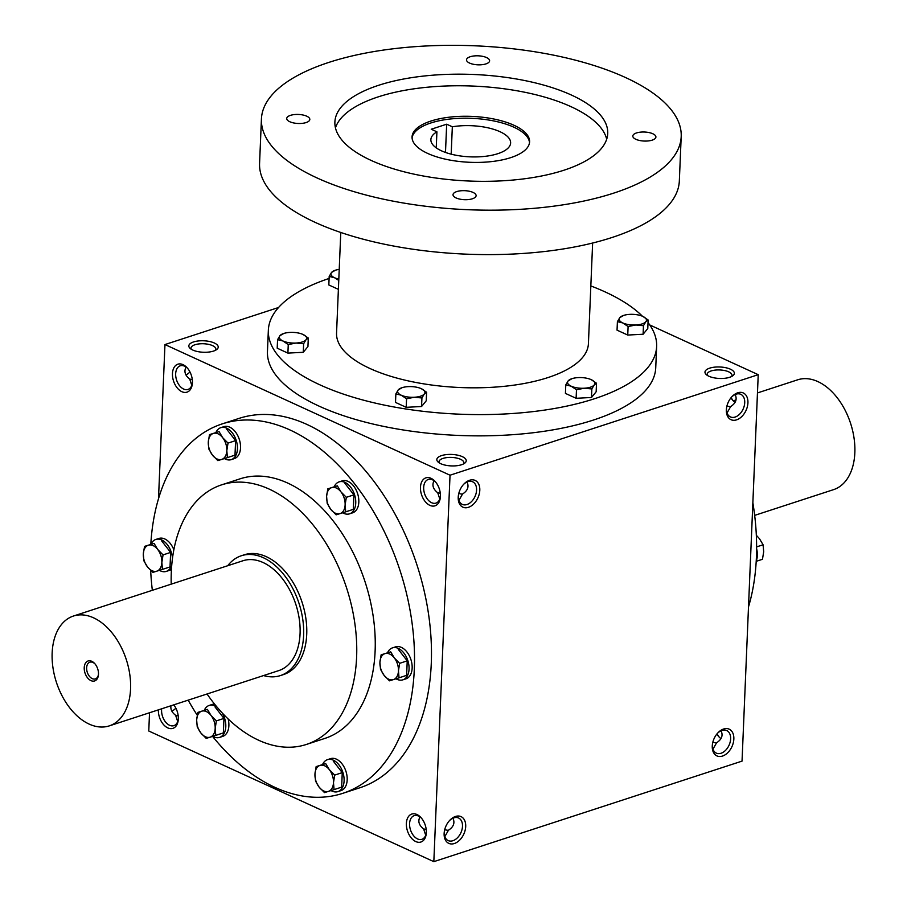 <?xml version="1.0" encoding="UTF-8"?>
<svg xmlns="http://www.w3.org/2000/svg" width="907" height="907" viewBox="0 0 907 907"><rect width="100%" height="100%" fill="white"/><g stroke="black" fill="none" stroke-linecap="round" stroke-linejoin="round"><path stroke-width="1.36" d="M458.761 493.589L462.536 494.19M467.026 482.002C469.191 486.708 467.695 490.71 462.547 494.009L458.919 500.415M439.362 462.967A12.426 4.852 -177.6 0 1 439.022 461.754A12.426 4.852 -177.6 0 1 451.641 457.423A12.426 4.852 -177.6 0 1 463.862 462.797A12.426 4.852 -177.6 0 1 463.432 463.976M439.804 499.031L437.73 492.75L440.292 493.227M437.73 492.75C433.024 489.077 431.8 485.064 434.056 480.699M425.712 835.234L423.637 828.964L426.199 829.44M444.668 829.792L448.443 830.393M452.933 818.216C455.099 822.91 453.602 826.912 448.455 830.222L444.838 836.617M463.466 484.519A12.426 8.276 -65.4 0 1 467.944 481.651A12.426 8.276 -65.4 0 1 472.638 481.787A12.426 8.276 -65.4 0 1 474.985 496.526A12.426 8.276 -65.4 0 1 462.287 504.383A12.426 8.276 -65.4 0 1 458.364 495.641M421.585 818.295A12.426 7.902 -108.1 0 0 418.501 816.062A12.426 7.902 -108.1 0 0 414.17 815.676A12.426 7.902 -108.1 0 0 410.508 829.95A12.426 7.902 -108.1 0 0 421.88 839.315A12.426 7.902 -108.1 0 0 426.324 832.83M423.637 828.964C418.932 825.279 417.708 821.266 419.964 816.912M416.925 814.509A14.705 9.353 -108.1 0 0 406.393 823.148A14.705 9.353 -108.1 0 0 415.315 841.333A14.705 9.353 -108.1 0 0 426.267 833.567A14.705 9.353 -108.1 0 0 421.097 817.729A14.705 9.353 -108.1 0 0 416.925 814.509M730.679 406.733L726.892 406.132M730.997 397.788A12.426 7.902 -108.1 0 0 732.969 400.565A12.426 7.902 -108.1 0 0 735.044 402.436M727.063 412.946L730.691 406.551C735.838 403.241 737.323 399.239 735.158 394.545M731.167 397.572A14.705 9.353 -108.1 0 0 733.423 401.053M716.904 733.99A12.426 7.902 -108.1 0 0 718.877 736.767A12.426 7.902 -108.1 0 0 720.952 738.638M717.074 733.786A14.705 9.353 -108.1 0 0 719.33 737.255M183.01 364.648A14.705 9.353 -108.1 0 0 172.477 373.276A14.705 9.353 -108.1 0 0 181.4 391.461A14.705 9.353 -108.1 0 0 192.352 383.695A14.705 9.353 -108.1 0 0 187.193 367.868A14.705 9.353 -108.1 0 0 183.01 364.648M187.67 368.423A12.426 7.902 -108.1 0 0 184.586 366.19A12.426 7.902 -108.1 0 0 180.255 365.804A12.426 7.902 -108.1 0 0 176.593 380.078A12.426 7.902 -108.1 0 0 187.964 389.443A12.426 7.902 -108.1 0 0 192.409 382.958M158.374 709.864A14.705 9.353 -108.1 0 0 167.455 727.743A14.705 9.353 -108.1 0 0 178.26 719.897A14.705 9.353 -108.1 0 0 173.747 704.852M161.684 708.786A12.426 7.902 -108.1 0 0 165.04 721.348A12.426 7.902 -108.1 0 0 173.872 725.645A12.426 7.902 -108.1 0 0 178.316 719.16M449.373 820.733A12.426 8.276 -65.4 0 1 453.851 817.853A12.426 8.276 -65.4 0 1 458.557 817.989A12.426 8.276 -65.4 0 1 460.892 832.739A12.426 8.276 -65.4 0 1 448.194 840.585A12.426 8.276 -65.4 0 1 444.283 831.844M455.484 816.47A14.705 9.784 -65.4 0 1 465.688 826.844A14.705 9.784 -65.4 0 1 453.772 843.691A14.705 9.784 -65.4 0 1 444.215 832.411A14.705 9.784 -65.4 0 1 449.759 820.313A14.705 9.784 -65.4 0 1 455.484 816.47M469.577 480.268A14.705 9.784 -65.4 0 1 479.78 490.642A14.705 9.784 -65.4 0 1 467.865 507.489A14.705 9.784 -65.4 0 1 458.296 496.208A14.705 9.784 -65.4 0 1 463.851 484.1A14.705 9.784 -65.4 0 1 469.577 480.268M722.494 756.064A14.705 9.784 114.6 0 0 733.593 735.475A14.705 9.784 114.6 0 0 717.891 732.856A14.705 9.784 114.6 0 0 712.346 744.953A14.705 9.784 114.6 0 0 722.494 756.064M712.414 744.386A12.426 8.276 114.6 0 0 716.337 753.127A12.426 8.276 114.6 0 0 721.031 753.264A12.426 8.276 114.6 0 0 730.158 742.073A12.426 8.276 114.6 0 0 726.688 730.532A12.426 8.276 114.6 0 0 717.516 733.275M712.97 749.159L716.598 742.765C721.745 739.454 723.242 735.452 721.076 730.759M736.575 419.862A14.705 9.784 114.6 0 0 747.685 399.273A14.705 9.784 114.6 0 0 731.983 396.642A14.705 9.784 114.6 0 0 726.439 408.751A14.705 9.784 114.6 0 0 736.575 419.862M726.507 408.184A12.426 8.276 114.6 0 0 730.43 416.925A12.426 8.276 114.6 0 0 735.124 417.061A12.426 8.276 114.6 0 0 744.25 405.871A12.426 8.276 114.6 0 0 740.781 394.318A12.426 8.276 114.6 0 0 731.598 397.062M177.704 721.575L175.629 715.294C171.922 712.505 170.369 709.319 170.981 705.759M191.796 385.373L189.722 379.092C185.017 375.419 183.804 371.394 186.048 367.04M716.587 742.935L712.811 742.334M278.551 307.507L164.961 344.558L450.031 475.211L758.229 374.682L649.763 324.967M758.229 374.682L742.039 761.12L433.829 861.65L450.031 475.211M431.006 478.306A14.705 9.353 -108.1 0 0 420.485 486.946A14.705 9.353 -108.1 0 0 429.408 505.131A14.705 9.353 -108.1 0 0 440.36 497.353A14.705 9.353 -108.1 0 0 435.19 481.526A14.705 9.353 -108.1 0 0 431.006 478.306M150.8 544.347A194.313 123.601 71.9 0 1 222.192 423.898L239.142 418.365A194.313 123.601 71.9 0 1 416.903 564.778A194.313 123.601 71.9 0 1 359.648 787.843L342.699 793.364A194.313 123.601 71.9 0 1 274.957 787.367A194.313 123.601 71.9 0 1 212.567 736.405M149.53 712.755L148.771 731.008L433.829 861.65M164.961 344.558L158.498 498.782M440.745 463.692A14.705 5.737 -177.6 0 1 438.126 462.06A14.705 5.737 -177.6 0 1 451.765 454.441A14.705 5.737 -177.6 0 1 464.735 463.171A14.705 5.737 -177.6 0 1 440.745 463.692M730.452 369.206A14.705 5.737 2.4 0 0 711.564 367.641A14.705 5.737 2.4 0 0 706.258 374.591A14.705 5.737 2.4 0 0 719.432 378.457A14.705 5.737 2.4 0 0 732.867 375.713A14.705 5.737 2.4 0 0 730.452 369.206M192.738 350.034A14.705 5.737 -177.6 0 1 190.119 348.39A14.705 5.737 -177.6 0 1 203.769 340.783A14.705 5.737 -177.6 0 1 216.728 349.512A14.705 5.737 -177.6 0 1 192.738 350.034M171.219 584.142A136.549 86.857 71.9 0 1 221.614 484.848A136.549 86.857 71.9 0 1 346.519 587.736A136.549 86.857 71.9 0 1 306.294 744.477A136.549 86.857 71.9 0 1 258.688 740.259A136.549 86.857 71.9 0 1 207.045 693.991M241.33 555.753L244.414 554.755A63.025 40.089 71.9 0 1 302.065 602.237A63.025 40.089 71.9 0 1 283.494 674.581L280.41 675.579A63.025 40.089 -108.1 0 0 302.768 619.379A63.025 40.089 -108.1 0 0 263.302 557.703A63.025 40.089 -108.1 0 0 241.33 555.753A63.025 40.089 -108.1 0 0 227.725 565.719M221.614 484.848L240.106 478.817A136.549 86.857 71.9 0 1 365.022 581.704A136.549 86.857 71.9 0 1 324.785 738.445L306.294 744.477M197.227 715.181A194.313 123.601 71.9 0 1 188.168 700.147M152.342 590.31A194.313 123.601 71.9 0 1 150.675 570.424M222.192 423.898A194.313 123.601 71.9 0 1 399.953 570.31A194.313 123.601 71.9 0 1 342.699 793.364M752.867 502.807A194.313 123.601 71.9 0 1 748.502 606.908M189.948 371.938A12.426 8.276 -65.4 0 1 189.846 372.04A12.426 8.276 -65.4 0 1 185.924 374.931M192.284 379.568L189.722 379.092M175.856 708.14A12.426 8.276 -65.4 0 1 175.754 708.242A12.426 8.276 -65.4 0 1 171.842 711.133M178.191 715.77L175.629 715.294M191.354 349.308A12.426 4.852 -177.6 0 1 191.014 348.084A12.426 4.852 -177.6 0 1 203.644 343.753A12.426 4.852 -177.6 0 1 215.855 349.127A12.426 4.852 -177.6 0 1 215.424 350.306M731.564 376.518A12.426 4.852 2.4 0 0 732.006 375.328A12.426 4.852 2.4 0 0 728.706 371.836A12.426 4.852 2.4 0 0 715.147 370.113A12.426 4.852 2.4 0 0 707.165 374.296A12.426 4.852 2.4 0 0 707.494 375.509M435.677 482.093A12.426 7.902 -108.1 0 0 432.594 479.86A12.426 7.902 -108.1 0 0 428.263 479.474A12.426 7.902 -108.1 0 0 424.601 493.737A12.426 7.902 -108.1 0 0 435.972 503.102A12.426 7.902 -108.1 0 0 440.417 496.617M445.484 152.444L446.675 124.202L452.332 126.787A39.908 15.589 -177.6 0 1 510.63 142.943A39.908 15.589 -177.6 0 1 470.098 156.843A39.908 15.589 -177.6 0 1 430.87 139.61A39.908 15.589 -177.6 0 1 436.913 131.821L431.256 129.225L446.675 124.202M451.176 154.167L452.332 126.787M329.094 278.449A194.313 75.871 2.4 0 0 268.347 330.227L267.452 351.485A194.313 75.871 2.4 0 0 458.42 435.428A194.313 75.871 2.4 0 0 655.738 367.754L656.634 346.497A194.313 75.871 2.4 0 0 648.029 322.563M642.451 316.248A194.313 75.871 2.4 0 0 605.037 291.873A194.313 75.871 2.4 0 0 590.842 285.943M268.347 330.227A194.313 75.871 2.4 0 0 459.316 414.17A194.313 75.871 2.4 0 0 656.634 346.497M340.771 232.475L336.554 333.084A126.039 49.216 2.4 0 0 460.427 387.538A126.039 49.216 2.4 0 0 588.416 343.64L592.634 243.031M261.431 118.953L259.572 163.396A210.073 82.027 2.4 0 0 466.017 254.141A210.073 82.027 2.4 0 0 679.332 180.992L681.202 136.549A210.073 82.027 2.4 0 0 625.422 77.492A210.073 82.027 2.4 0 0 396.382 48.411A210.073 82.027 2.4 0 0 261.431 118.953A210.073 82.027 2.4 0 0 467.887 209.71A210.073 82.027 2.4 0 0 681.202 136.549M571.478 95.076A136.549 53.32 2.4 0 0 422.605 76.177A136.549 53.32 2.4 0 0 334.887 122.037A136.549 53.32 2.4 0 0 469.089 181.026A136.549 53.32 2.4 0 0 607.735 133.465A136.549 53.32 2.4 0 0 571.478 95.076M652.836 133.771A11.553 4.512 2.4 0 0 640.24 132.173A11.553 4.512 2.4 0 0 632.814 136.05A11.553 4.512 2.4 0 0 644.174 141.05A11.553 4.512 2.4 0 0 655.908 137.025A11.553 4.512 2.4 0 0 652.836 133.771M473.046 192.42A11.553 4.512 2.4 0 0 460.45 190.821A11.553 4.512 2.4 0 0 453.024 194.699A11.553 4.512 2.4 0 0 464.373 199.687A11.553 4.512 2.4 0 0 476.107 195.663A11.553 4.512 2.4 0 0 473.046 192.42M486.537 57.56A11.553 4.512 2.4 0 0 473.942 55.962A11.553 4.512 2.4 0 0 466.527 59.839A11.553 4.512 2.4 0 0 477.876 64.828A11.553 4.512 2.4 0 0 489.61 60.803A11.553 4.512 2.4 0 0 486.537 57.56M306.747 116.198A11.553 4.512 2.4 0 0 294.151 114.599A11.553 4.512 2.4 0 0 286.725 118.488A11.553 4.512 2.4 0 0 298.086 123.477A11.553 4.512 2.4 0 0 309.82 119.452A11.553 4.512 2.4 0 0 306.747 116.198M606.692 139.236A136.549 53.32 2.4 0 0 571.002 106.675A136.549 53.32 2.4 0 0 429.147 87.061A136.549 53.32 2.4 0 0 335.454 127.864M513.974 125.268A58.819 22.97 2.4 0 0 449.849 117.128A58.819 22.97 2.4 0 0 412.061 136.878A58.819 22.97 2.4 0 0 469.871 162.296A58.819 22.97 2.4 0 0 529.597 141.809A58.819 22.97 2.4 0 0 513.974 125.268M529.507 142.773A58.819 22.97 2.4 0 0 513.895 127.207A58.819 22.97 2.4 0 0 450.926 118.93A58.819 22.97 2.4 0 0 412.073 137.853M436.244 147.875L436.913 131.821M339.229 269.39A13.65 5.329 2.4 0 0 335.499 270.184A13.65 5.329 2.4 0 0 331.565 272.44A13.65 5.329 2.4 0 0 334.581 277.746A13.65 5.329 2.4 0 0 338.821 279.118M335.499 270.184L331.565 272.44L329.184 276.42L328.822 284.957L338.39 289.344M338.764 280.399L334.581 277.746L329.184 276.42M303.63 343.753L306.01 339.762A13.65 5.329 2.4 0 1 295.988 343.039L288.256 344.569L287.904 353.106L303.267 352.29L307.938 346.565L308.289 338.028L302.995 334.456A13.65 5.329 2.4 0 0 302.394 334.195A13.65 5.329 2.4 0 0 289.957 332.416A13.65 5.329 2.4 0 0 283.88 333.425A13.65 5.329 2.4 0 0 279.946 335.681A13.65 5.329 2.4 0 0 282.961 340.987A13.65 5.329 2.4 0 0 295.988 343.039L303.63 343.753L303.267 352.29M308.289 338.028L306.01 339.762A13.65 5.329 2.4 0 0 302.995 334.456M283.88 333.425L279.946 335.681L277.565 339.66L277.202 348.197L287.904 353.106M288.256 344.569L282.961 340.987L277.565 339.66M421.925 397.969L424.306 393.989A13.65 5.329 2.4 0 1 414.295 397.255L406.563 398.785L406.2 407.322L421.562 406.506L426.233 400.792L426.596 392.243L421.29 388.672A13.65 5.329 2.4 0 0 420.689 388.411A13.65 5.329 2.4 0 0 408.263 386.631A13.65 5.329 2.4 0 0 402.186 387.64A13.65 5.329 2.4 0 0 398.241 389.897A13.65 5.329 2.4 0 0 401.257 395.214A13.65 5.329 2.4 0 0 414.295 397.255L421.925 397.969L421.562 406.506M426.596 392.243L424.306 393.989A13.65 5.329 2.4 0 0 421.29 388.672M402.186 387.64L398.241 389.897L395.86 393.876L395.509 402.413L406.2 407.322M406.563 398.785L401.257 395.214L395.86 393.876M591.84 388.944L594.221 384.965A13.65 5.329 2.4 0 1 584.21 388.23L576.478 389.761L576.126 398.298L591.489 397.481L596.16 391.767L596.511 383.23L591.217 379.659A13.65 5.329 2.4 0 0 590.616 379.398A13.65 5.329 2.4 0 0 578.178 377.607A13.65 5.329 2.4 0 0 572.102 378.616A13.65 5.329 2.4 0 0 568.167 380.883A13.65 5.329 2.4 0 0 571.183 386.189A13.65 5.329 2.4 0 0 584.21 388.23L591.84 388.944L591.489 397.481M596.511 383.23L594.221 384.965A13.65 5.329 2.4 0 0 591.217 379.659M572.102 378.616L568.167 380.883L565.787 384.863L565.424 393.4L576.126 398.298M576.478 389.761L571.183 386.189L565.787 384.863M643.46 325.704L645.841 321.724A13.65 5.329 2.4 0 1 635.83 324.989L628.097 326.52L627.746 335.057L643.108 334.241L647.779 328.527L648.131 319.99L642.836 316.418A13.65 5.329 2.4 0 0 642.235 316.158A13.65 5.329 2.4 0 0 629.798 314.366A13.65 5.329 2.4 0 0 623.721 315.387A13.65 5.329 2.4 0 0 619.787 317.643A13.65 5.329 2.4 0 0 622.803 322.949A13.65 5.329 2.4 0 0 635.83 324.989L643.46 325.704L643.108 334.241M648.131 319.99L645.841 321.724A13.65 5.329 2.4 0 0 642.836 316.418M623.721 315.387L619.787 317.643L617.406 321.622L617.043 330.159L627.746 335.057M628.097 326.52L622.803 322.949L617.406 321.622M756.608 546.898L763.082 544.778L759.499 538.747L756.325 535.255M756.608 548.69A16.802 10.691 71.9 0 1 756.223 561.014M756.2 561.331L762.481 559.29L763.683 551.739L763.082 544.778M144.519 546.399L154.088 543.395L157.671 549.427A13.65 8.685 -108.1 0 0 148.408 545.186A13.65 8.685 -108.1 0 0 143.317 553.939A13.65 8.685 -108.1 0 0 147.501 566.943A13.65 8.685 -108.1 0 0 156.764 571.183A13.65 8.685 -108.1 0 0 161.854 562.431A13.65 8.685 -108.1 0 0 157.671 549.427L163.056 554.891L161.854 562.431L162.444 569.392L152.875 572.396L147.501 566.943L143.918 560.9L143.317 553.939L144.519 546.399L154.088 543.395M159.405 570.356A16.802 10.691 -108.1 0 0 160.414 570.877A16.802 10.691 -108.1 0 0 166.276 571.399L169.36 570.39A16.802 10.691 -108.1 0 0 171.457 569.279M173.861 549.835A16.802 10.691 -108.1 0 0 158.929 538.441L155.857 539.438A16.802 10.691 -108.1 0 0 150.936 544.302M166.276 571.399A16.802 10.691 -108.1 0 0 171.774 564.959M172.455 558.61A16.802 10.691 -108.1 0 0 155.857 539.438M162.444 569.392L170.028 566.92L170.629 552.42L161.673 540.912M170.629 552.42L163.056 554.891M209.494 434.612L219.063 431.607L222.646 437.65A13.65 8.685 -108.1 0 0 213.383 433.41A13.65 8.685 -108.1 0 0 208.293 442.163A13.65 8.685 -108.1 0 0 212.476 455.155A13.65 8.685 -108.1 0 0 221.739 459.407A13.65 8.685 -108.1 0 0 226.818 450.654A13.65 8.685 -108.1 0 0 222.646 437.65L228.02 443.104L226.818 450.654L227.419 457.616L217.85 460.62L212.476 455.155L208.882 449.124L208.293 442.163L209.494 434.612L219.063 431.607M224.38 458.568A16.802 10.691 -108.1 0 0 225.39 459.101A16.802 10.691 -108.1 0 0 231.251 459.622L234.323 458.613A16.802 10.691 -108.1 0 0 239.278 439.317A16.802 10.691 -108.1 0 0 223.904 426.664L220.82 427.662A16.802 10.691 -108.1 0 0 215.9 432.526M231.251 459.622A16.802 10.691 -108.1 0 0 236.194 440.326A16.802 10.691 -108.1 0 0 220.82 427.662M227.419 457.616L234.992 455.144L235.605 440.632L226.637 429.136M235.605 440.632L228.02 443.104M327.79 488.839L337.359 485.835L340.953 491.866A13.65 8.685 -108.1 0 0 331.679 487.626A13.65 8.685 -108.1 0 0 326.599 496.378A13.65 8.685 -108.1 0 0 330.772 509.383A13.65 8.685 -108.1 0 0 340.034 513.623A13.65 8.685 -108.1 0 0 345.125 504.87A13.65 8.685 -108.1 0 0 340.953 491.866L346.327 497.331L345.125 504.87L345.714 511.831L336.146 514.836L330.772 509.383L327.189 503.34L326.599 496.378L327.79 488.839L337.359 485.835M342.676 512.795A16.802 10.691 -108.1 0 0 343.685 513.317A16.802 10.691 -108.1 0 0 349.546 513.838L352.63 512.829A16.802 10.691 -108.1 0 0 357.585 493.544A16.802 10.691 -108.1 0 0 342.211 480.88L339.127 481.878A16.802 10.691 -108.1 0 0 334.207 486.742M349.546 513.838A16.802 10.691 -108.1 0 0 354.501 494.542A16.802 10.691 -108.1 0 0 339.127 481.878M345.714 511.831L353.299 509.36L353.9 494.859L344.943 483.363M353.9 494.859L346.327 497.331M381.121 654.831L390.69 651.827L394.273 657.87A13.65 8.685 -108.1 0 0 385.01 653.618A13.65 8.685 -108.1 0 0 379.92 662.371A13.65 8.685 -108.1 0 0 384.103 675.375A13.65 8.685 -108.1 0 0 393.366 679.626A13.65 8.685 -108.1 0 0 398.456 670.863A13.65 8.685 -108.1 0 0 394.273 657.87L399.647 663.323L398.456 670.863L399.046 677.824L389.477 680.828L384.103 675.375L380.509 669.332L379.92 662.371L381.121 654.831L390.69 651.827M396.008 678.787A16.802 10.691 -108.1 0 0 397.017 679.32A16.802 10.691 -108.1 0 0 402.878 679.831L405.962 678.833A16.802 10.691 -108.1 0 0 410.905 659.536A16.802 10.691 -108.1 0 0 395.531 646.872L392.448 647.881A16.802 10.691 -108.1 0 0 387.538 652.745M402.878 679.831A16.802 10.691 -108.1 0 0 407.821 660.545A16.802 10.691 -108.1 0 0 392.448 647.881M399.046 677.824L406.619 675.352L407.232 660.852L398.275 649.355M407.232 660.852L399.647 663.323M316.146 766.608L325.715 763.603L329.309 769.646A13.65 8.685 -108.1 0 0 320.035 765.406A13.65 8.685 -108.1 0 0 314.956 774.159A13.65 8.685 -108.1 0 0 319.128 787.151A13.65 8.685 -108.1 0 0 328.391 791.403A13.65 8.685 -108.1 0 0 333.481 782.65A13.65 8.685 -108.1 0 0 329.309 769.646L334.683 775.1L333.481 782.65L334.071 789.612L324.502 792.616L319.128 787.151L315.545 781.108L314.956 774.159L316.146 766.608L325.715 763.603M331.032 790.564A16.802 10.691 -108.1 0 0 332.041 791.097A16.802 10.691 -108.1 0 0 337.903 791.618L340.987 790.609A16.802 10.691 -108.1 0 0 345.941 771.313A16.802 10.691 -108.1 0 0 330.567 758.649L327.484 759.658A16.802 10.691 -108.1 0 0 322.563 764.522M337.903 791.618A16.802 10.691 -108.1 0 0 342.857 772.322A16.802 10.691 -108.1 0 0 327.484 759.658M334.071 789.612L341.656 787.129L342.256 772.628L333.3 761.132M342.256 772.628L334.683 775.1M197.851 712.392L207.42 709.387L211.002 715.43A13.65 8.685 -108.1 0 0 201.739 711.179A13.65 8.685 -108.1 0 0 196.649 719.931A13.65 8.685 -108.1 0 0 200.832 732.935A13.65 8.685 -108.1 0 0 210.095 737.187A13.65 8.685 -108.1 0 0 215.186 728.423A13.65 8.685 -108.1 0 0 211.002 715.43L216.376 720.884L215.186 728.423L215.775 735.384L206.206 738.389L200.832 732.935L197.238 726.892L196.649 719.931L197.851 712.392L207.42 709.387M212.737 736.348A16.802 10.691 -108.1 0 0 213.746 736.881A16.802 10.691 -108.1 0 0 219.607 737.391L222.68 736.393A16.802 10.691 -108.1 0 0 228.179 718.99M214.574 704.093A16.802 10.691 -108.1 0 0 212.261 704.433L209.177 705.442A16.802 10.691 -108.1 0 0 204.268 710.306M219.607 737.391A16.802 10.691 -108.1 0 0 222.238 712.97M217.09 707.154A16.802 10.691 -108.1 0 0 209.177 705.442M215.775 735.384L223.349 732.913L223.961 718.412L215.004 706.916M223.961 718.412L216.376 720.884M95.11 664.026A8.798 5.601 -108.1 0 0 92.945 662.461A8.798 5.601 -108.1 0 0 89.884 662.189A8.798 5.601 -108.1 0 0 87.287 672.291A8.798 5.601 -108.1 0 0 95.337 678.912A8.798 5.601 -108.1 0 0 98.478 674.354M93.58 617.826A57.765 36.745 -108.1 0 0 73.444 616.034A57.765 36.745 -108.1 0 0 56.427 682.359A57.765 36.745 -108.1 0 0 109.271 725.883A57.765 36.745 -108.1 0 0 129.769 674.366A57.765 36.745 -108.1 0 0 93.58 617.826M109.271 725.883L278.789 670.59A57.765 36.745 -108.1 0 0 299.276 619.073A57.765 36.745 -108.1 0 0 263.098 562.533A57.765 36.745 -108.1 0 0 242.963 560.753L73.444 616.034M91.766 661.305A10.499 6.678 -108.1 0 0 84.238 667.461A10.499 6.678 -108.1 0 0 90.621 680.454A10.499 6.678 -108.1 0 0 98.432 674.91A10.499 6.678 -108.1 0 0 94.747 663.595A10.499 6.678 -108.1 0 0 91.766 661.305M263.552 675.556A63.025 40.089 -108.1 0 0 280.41 675.579M757.47 392.935L797.729 379.795A57.765 36.745 71.9 0 1 850.573 423.331A57.765 36.745 71.9 0 1 833.556 489.644L754.658 515.38M736.019 399.93L733.253 400.826"/></g></svg>
